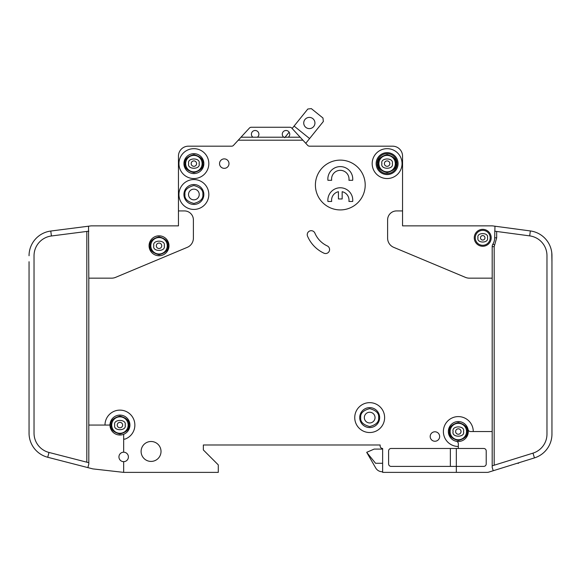 <?xml version="1.0" encoding="UTF-8"?>
<svg xmlns="http://www.w3.org/2000/svg" width="581" height="581" viewBox="0 0 581 581"><rect width="100%" height="100%" fill="white"/><g stroke="black" fill="none" stroke-linecap="round" stroke-linejoin="round"><path stroke-width="0.87" d="M134.872 425.06A14.939 14.939 0 0 1 125.002 439.113A14.939 14.939 0 0 0 118.212 410.222A14.939 14.939 0 0 0 104.994 425.06L88.813 425.06L88.813 278.154L111.712 278.154A9.957 9.957 0 0 0 115.554 277.377L187.278 247.346A9.957 9.957 0 0 0 193.393 238.159L193.393 219.887A8.962 8.962 0 0 0 184.424 210.925L178.447 210.925L178.447 225.864L91.297 225.864A2.491 2.491 0 0 0 90.985 225.886L88.53 226.198L88.813 278.154M551.95 261.719L551.783 252.757M494.184 465.221L494.184 246.649L496.675 237.811L494.678 237.811L494.968 226.212L492.521 225.886A2.491 2.491 0 0 0 492.187 225.864L402.553 225.864L432.424 225.864L402.553 225.864L402.553 156.144A9.957 9.957 0 0 0 392.589 146.18L354.991 146.18M494.678 237.811A11.954 11.954 0 0 1 492.92 244.056A4.982 4.982 0 0 0 492.187 246.649L492.187 431.538L473.268 431.538A14.939 14.939 0 0 0 458.329 416.599A14.939 14.939 0 0 0 443.383 431.538A14.939 14.939 0 0 0 458.329 446.477L458.329 448.467L391.093 448.467A2.491 2.491 0 0 0 388.609 450.958L388.609 463.907A2.491 2.491 0 0 0 391.093 466.398L456.332 466.398L456.332 472.375L382.632 472.375L382.632 448.467A2.491 2.491 0 0 1 380.141 445.976L380.141 444.981L380.141 445.976L380.141 444.981L203.35 444.981L203.35 449.963L203.35 444.981L380.141 444.981L203.35 444.981L203.35 449.963L218.289 464.902L218.289 472.375L123.673 472.375L123.673 461.663A4.728 4.728 0 0 0 128.401 456.935A4.728 4.728 0 0 0 123.673 452.2A4.728 4.728 0 0 0 118.938 456.935A4.728 4.728 0 0 0 123.673 461.663M341.047 146.18L309.673 146.18M309.426 146.18A2.491 2.491 0 0 1 307.69 145.381A2.491 2.491 0 0 0 309.426 146.18A2.491 2.491 0 0 1 307.69 145.381A2.491 2.491 0 0 0 309.52 146.18A2.491 2.491 0 0 1 307.69 145.381L300.174 137.218L288.256 137.218A3.733 3.733 0 0 0 286.019 130.493A3.733 3.733 0 0 0 283.775 137.218L288.256 137.218M178.447 210.925L178.447 156.144A9.957 9.957 0 0 1 188.411 146.18L231.637 146.18A2.491 2.491 0 0 0 233.475 145.381A2.491 2.491 0 0 1 231.637 146.18A2.491 2.491 0 0 0 231.739 146.18M456.332 472.375L487.212 472.375A4.982 4.982 0 0 0 488.694 472.15L493.233 470.733L492.187 467.393L492.187 431.538M103.738 225.864L91.297 225.864L103.738 225.864M29.05 425.06L29.065 434.029M29.05 261.719L29.05 433.157A24.903 24.903 0 0 0 47.736 457.269L92.546 468.816A4.982 4.982 0 0 0 93.185 468.932L123.673 472.375M294.08 126.062L309.593 138.561L323.341 121.509L322.971 118.008L311.336 108.625L307.836 109.003L292.127 128.488L291.735 128.06L300.174 137.218M292.127 128.488L291.735 128.06L292.127 128.488M382.632 463.282L375.566 463.282L366.691 452.33L375.747 468.017A7.473 7.473 0 0 0 382.218 471.75L382.632 471.75M518.586 462.839L518.586 463.282L518.586 462.839L518.586 463.282L517.163 463.282M291.735 128.06A2.491 2.491 0 0 0 289.904 127.261L251.253 127.261A2.491 2.491 0 0 0 249.423 128.06L238.239 140.203L302.926 140.203M392.589 146.18L309.52 146.18A2.491 2.491 0 0 1 307.69 145.381M458.329 446.477L458.329 443.731A2.491 2.491 0 0 0 456.332 441.291A9.957 9.957 0 0 1 448.365 431.538A9.957 9.957 0 0 0 456.332 441.291A9.957 9.957 0 0 0 468.083 429.541A9.957 9.957 0 0 0 448.365 431.538A9.957 9.957 0 0 1 468.083 429.541A2.491 2.491 0 0 0 470.523 431.538L473.268 431.538M484.968 237.811A2.244 2.244 0 0 0 482.731 235.574A2.244 2.244 0 0 0 480.487 237.811A2.244 2.244 0 0 0 482.731 240.055A2.244 2.244 0 0 0 484.968 237.811A2.244 2.244 0 0 1 482.731 240.055A2.244 2.244 0 0 1 480.487 237.811M161.743 245.785A2.716 2.716 0 0 0 159.027 243.069A2.716 2.716 0 0 0 156.311 245.785A2.716 2.716 0 0 0 159.027 248.494A2.716 2.716 0 0 0 161.743 245.785A2.716 2.716 0 0 1 159.027 248.494A2.716 2.716 0 0 1 156.311 245.785M461.038 431.538A2.716 2.716 0 0 0 458.329 428.822A2.716 2.716 0 0 0 455.613 431.538A2.716 2.716 0 0 0 458.329 434.247A2.716 2.716 0 0 0 461.038 431.538A2.716 2.716 0 0 1 458.329 434.247A2.716 2.716 0 0 1 455.613 431.538M122.649 425.06A2.716 2.716 0 0 0 119.933 422.351A2.716 2.716 0 0 0 117.224 425.06A2.716 2.716 0 0 0 119.933 427.776A2.716 2.716 0 0 0 122.649 425.06A2.716 2.716 0 0 1 119.933 427.776A2.716 2.716 0 0 1 117.224 425.06M196.603 163.61A2.716 2.716 0 0 0 193.887 160.901A2.716 2.716 0 0 0 191.171 163.61A2.716 2.716 0 0 0 193.887 166.326A2.716 2.716 0 0 0 196.603 163.61A2.716 2.716 0 0 1 193.887 166.326A2.716 2.716 0 0 1 191.171 163.61M389.829 163.61A2.716 2.716 0 0 0 387.113 160.901A2.716 2.716 0 0 0 384.397 163.61A2.716 2.716 0 0 0 387.113 166.326A2.716 2.716 0 0 0 389.829 163.61A2.716 2.716 0 0 1 387.113 166.326A2.716 2.716 0 0 1 384.397 163.61M257.383 137.218A3.733 3.733 0 0 0 255.139 130.493A3.733 3.733 0 0 0 252.902 137.218L283.775 137.218M183.93 194.49A9.957 9.957 0 0 1 193.887 184.526A9.957 9.957 0 0 1 203.851 194.49A9.957 9.957 0 0 1 193.887 204.447A9.957 9.957 0 0 1 183.93 194.49M183.93 163.61A9.957 9.957 0 0 1 193.887 153.653A9.957 9.957 0 0 1 203.851 163.61A9.957 9.957 0 0 1 193.887 173.574A9.957 9.957 0 0 1 183.93 163.61M349.014 179.05A8.715 8.715 0 0 0 340.299 170.335A8.715 8.715 0 0 0 331.671 180.292L327.909 180.292A12.448 12.448 0 0 1 340.299 166.602A12.448 12.448 0 0 1 352.689 180.292L348.927 180.292A8.715 8.715 0 0 0 349.014 179.05M327.851 200.213A12.448 12.448 0 0 0 327.909 201.462L331.671 201.462A8.715 8.715 0 0 1 338.433 191.701L338.433 198.971L342.165 198.971L342.165 191.701A8.715 8.715 0 0 1 348.927 201.462L352.689 201.462A12.448 12.448 0 0 0 340.299 187.765A12.448 12.448 0 0 0 327.851 200.213M376.154 163.61A10.959 10.959 0 0 1 387.113 152.658A10.959 10.959 0 0 1 398.065 163.61A10.959 10.959 0 0 1 387.113 174.569A10.959 10.959 0 0 1 376.154 163.61M377.149 163.61A9.957 9.957 0 0 1 387.113 153.653A9.957 9.957 0 0 1 397.07 163.61A9.957 9.957 0 0 1 387.113 173.574A9.957 9.957 0 0 1 377.149 163.61M359.719 417.594A9.957 9.957 0 0 1 369.683 407.63A9.957 9.957 0 0 1 379.64 417.594A9.957 9.957 0 0 1 369.683 427.551A9.957 9.957 0 0 1 359.719 417.594M150.813 245.785A8.214 8.214 0 0 0 159.027 253.999A8.214 8.214 0 0 0 167.248 245.785A8.214 8.214 0 0 0 159.027 237.564A8.214 8.214 0 0 0 150.813 245.785M450.108 431.538A8.214 8.214 0 0 0 458.329 439.752A8.214 8.214 0 0 0 466.543 431.538A8.214 8.214 0 0 0 458.329 423.317A8.214 8.214 0 0 0 450.108 431.538M111.719 425.06A8.214 8.214 0 0 0 119.933 433.281A8.214 8.214 0 0 0 128.154 425.06A8.214 8.214 0 0 0 119.933 416.846A8.214 8.214 0 0 0 111.719 425.06M199.239 194.49A5.352 5.352 0 0 0 193.887 189.137A5.352 5.352 0 0 0 188.535 194.49A5.352 5.352 0 0 0 193.887 199.842A5.352 5.352 0 0 0 199.239 194.49M185.673 163.61A8.214 8.214 0 0 0 193.887 171.831A8.214 8.214 0 0 0 202.108 163.61A8.214 8.214 0 0 0 193.887 155.396A8.214 8.214 0 0 0 185.673 163.61M375.035 417.594A5.352 5.352 0 0 0 369.683 412.241A5.352 5.352 0 0 0 364.331 417.594A5.352 5.352 0 0 0 369.683 422.946A5.352 5.352 0 0 0 375.035 417.594M378.892 163.61A8.214 8.214 0 0 0 387.113 171.831A8.214 8.214 0 0 0 395.327 163.61A8.214 8.214 0 0 0 387.113 155.396A8.214 8.214 0 0 0 378.892 163.61M303.74 123.012A5.599 5.599 0 0 1 309.339 117.406A5.599 5.599 0 0 1 314.938 123.012A5.599 5.599 0 0 1 309.339 128.612A5.599 5.599 0 0 1 303.74 123.012M475.258 237.811A7.473 7.473 0 0 0 482.731 245.284A7.473 7.473 0 0 0 490.197 237.811A7.473 7.473 0 0 0 482.731 230.345A7.473 7.473 0 0 0 475.258 237.811M104.994 425.06L109.025 425.06A0.995 0.995 0 0 0 110.02 424.159A9.957 9.957 0 0 0 123.673 434.297L123.673 438.176A0.995 0.995 0 0 0 125.002 439.113M110.02 424.159A9.957 9.957 0 0 1 120.39 415.11A9.957 9.957 0 0 1 129.897 425.06A9.957 9.957 0 0 0 120.39 415.11A9.957 9.957 0 0 0 110.02 424.159A9.957 9.957 0 0 1 120.39 415.11A9.957 9.957 0 0 1 123.673 434.297M168.991 245.785A9.957 9.957 0 0 0 159.027 235.821A9.957 9.957 0 0 0 149.07 245.785A9.957 9.957 0 0 0 159.027 255.742A9.957 9.957 0 0 0 168.991 245.785M354.744 417.594A14.939 14.939 0 0 0 369.683 432.533A14.939 14.939 0 0 0 384.622 417.594A14.939 14.939 0 0 0 369.683 402.655A14.939 14.939 0 0 0 354.744 417.594M228.994 163.61A4.728 4.728 0 0 0 224.266 158.882A4.728 4.728 0 0 0 219.538 163.61A4.728 4.728 0 0 0 224.266 168.345A4.728 4.728 0 0 0 228.994 163.61M372.174 163.61A14.939 14.939 0 0 0 387.113 178.549A14.939 14.939 0 0 0 402.052 163.61A14.939 14.939 0 0 0 387.113 148.671A14.939 14.939 0 0 0 372.174 163.61M365.202 185.027A24.903 24.903 0 0 0 340.299 160.124A24.903 24.903 0 0 0 315.403 185.027A24.903 24.903 0 0 0 340.299 209.923A24.903 24.903 0 0 0 365.202 185.027M161.017 451.459A9.957 9.957 0 0 0 151.06 441.495A9.957 9.957 0 0 0 141.103 451.459A9.957 9.957 0 0 0 151.06 461.416A9.957 9.957 0 0 0 161.017 451.459M178.948 163.61A14.939 14.939 0 0 0 193.887 178.549A14.939 14.939 0 0 0 208.826 163.61A14.939 14.939 0 0 0 193.887 148.671A14.939 14.939 0 0 0 178.948 163.61M439.65 436.513A4.728 4.728 0 0 0 434.922 431.785A4.728 4.728 0 0 0 430.187 436.513A4.728 4.728 0 0 0 434.922 441.248A4.728 4.728 0 0 0 439.65 436.513M307.24 234.659A3.987 3.987 0 0 0 307.552 236.213A32.87 32.87 0 0 0 323.922 253.163A3.987 3.987 0 0 0 329.216 251.232A3.987 3.987 0 0 0 327.285 245.937A24.903 24.903 0 0 1 314.887 233.104A3.987 3.987 0 0 0 307.24 234.659M178.948 194.49A14.939 14.939 0 0 0 193.887 209.429A14.939 14.939 0 0 0 208.826 194.49A14.939 14.939 0 0 0 193.887 179.551A14.939 14.939 0 0 0 178.948 194.49M491.192 237.811A8.468 8.468 0 0 0 482.731 229.35A8.468 8.468 0 0 0 474.263 237.811A8.468 8.468 0 0 0 482.731 246.279A8.468 8.468 0 0 0 491.192 237.811M493.233 470.733L534.455 457.901A24.903 24.903 0 0 0 551.95 434.123L551.95 434.029M551.95 434.123L551.95 255.625A24.903 24.903 0 0 0 530.351 230.94L529.69 235.879L494.678 231.194M492.521 225.886L530.351 230.94M529.69 235.879A19.921 19.921 0 0 1 546.968 255.625L546.968 434.123A19.921 19.921 0 0 1 532.973 453.144L534.455 457.901M402.553 210.925L396.576 210.925A8.962 8.962 0 0 0 387.607 219.887L387.607 238.159A9.957 9.957 0 0 0 393.722 247.346L465.446 277.377A9.957 9.957 0 0 0 469.288 278.154L492.187 278.154M123.673 452.2L123.673 438.176M238.239 140.203L233.475 145.381M456.332 448.467L456.332 466.398L483.726 466.398A2.491 2.491 0 0 0 486.217 463.907L486.217 450.958A2.491 2.491 0 0 0 483.726 448.467L458.329 448.467M492.187 465.839L532.973 453.144M88.813 231.18L51.411 235.98L50.779 231.042A24.903 24.903 0 0 0 29.05 255.742M47.736 457.269L48.978 452.446A19.921 19.921 0 0 1 34.032 433.157L34.032 255.742A19.921 19.921 0 0 1 51.411 235.98M50.779 231.042L88.53 226.198M48.978 452.446L88.813 462.708M88.813 425.06L88.813 463.994L87.876 467.611L92.546 468.816M240.992 137.218L252.902 137.218M366.691 452.33L374.164 449.091L382.632 449.091M305.773 143.296L309.593 138.561M289.142 132.185L284.683 137.719M450.355 448.467L450.355 466.398M289.904 127.261L251.253 127.261M167.989 245.785C168.505 250.019 165.512 253.011 159.027 254.747C152.542 253.011 149.557 250.019 150.065 245.785C149.557 241.543 152.542 238.559 159.027 236.816C165.512 238.559 168.505 241.543 167.989 245.785M467.291 431.538C467.799 435.772 464.815 438.764 458.329 440.5C451.844 438.764 448.852 435.772 449.36 431.538C448.852 427.296 451.844 424.312 458.329 422.569C464.815 424.312 467.799 427.296 467.291 431.538M128.902 425.06C129.41 429.301 126.418 432.286 119.933 434.029C113.448 432.286 110.463 429.301 110.971 425.06C110.463 420.826 113.448 417.833 119.933 416.098C126.418 417.833 129.41 420.826 128.902 425.06M202.849 194.49C203.365 198.724 200.372 201.716 193.887 203.452C187.402 201.716 184.417 198.724 184.925 194.49C184.417 190.248 187.402 187.264 193.887 185.521C200.372 187.264 203.365 190.248 202.849 194.49M202.849 163.61C203.365 167.851 200.372 170.836 193.887 172.579C187.402 170.836 184.417 167.851 184.925 163.61C184.417 159.376 187.402 156.383 193.887 154.648C200.372 156.383 203.365 159.376 202.849 163.61M378.645 417.594C379.153 421.828 376.168 424.82 369.683 426.556C363.198 424.82 360.205 421.828 360.721 417.594C360.205 413.352 363.198 410.368 369.683 408.625C376.168 410.368 379.153 413.352 378.645 417.594M396.075 163.61C396.583 167.851 393.598 170.836 387.113 172.579C380.628 170.836 377.635 167.851 378.151 163.61C377.635 159.376 380.628 156.383 387.113 154.648C393.598 156.383 396.583 159.376 396.075 163.61M487.459 237.811C489.144 232.197 476.318 232.197 477.996 237.811C476.318 243.432 489.144 243.432 487.459 237.811M164.234 245.785C166.079 239.604 151.975 239.604 153.827 245.785C151.975 251.958 166.079 251.958 164.234 245.785M463.529 431.538C465.381 425.357 451.27 425.357 453.122 431.538C451.27 437.718 465.381 437.718 463.529 431.538M125.14 425.06C126.992 418.886 112.881 418.886 114.733 425.06C112.881 431.24 126.992 431.24 125.14 425.06M199.094 163.61C200.939 157.436 186.835 157.436 188.687 163.61C186.835 169.79 200.939 169.79 199.094 163.61M392.313 163.61C394.165 157.436 380.061 157.436 381.906 163.61C380.061 169.79 394.165 169.79 392.313 163.61M448.365 431.538A9.957 9.957 0 0 1 468.083 429.541M494.62 245.095L492.92 244.056M494.184 246.649L492.187 246.649M496.675 237.811L496.675 231.463M86.816 231.434L86.816 462.193"/></g></svg>
